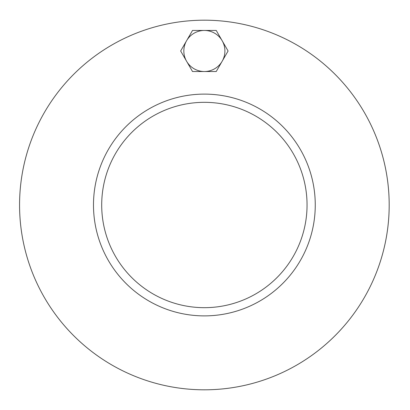 <?xml version="1.0" encoding="UTF-8"?>
<svg xmlns="http://www.w3.org/2000/svg" width="410" height="410" viewBox="0 0 410 410"><rect width="100%" height="100%" fill="white"/><g stroke="black" fill="none" stroke-linecap="round" stroke-linejoin="round"><path stroke-width="0.61" d="M307.049 205A102.674 102.674 0 0 1 153.038 293.919A102.674 102.674 0 0 1 153.038 116.081A102.674 102.674 0 0 1 307.049 205M93.485 205A110.89 110.89 0 0 1 259.817 108.968A110.89 110.89 0 0 1 259.817 301.032A110.89 110.89 0 0 1 93.485 205M389.187 205A184.813 184.813 0 0 1 111.971 365.054A184.813 184.813 0 0 1 111.971 44.946A184.813 184.813 0 0 1 389.187 205M186.591 40.723L192.521 30.453L204.375 30.453A20.536 20.536 0 0 0 186.591 61.259L180.661 50.989L186.591 40.723M216.229 30.453L222.159 40.723A20.536 20.536 0 0 0 204.375 30.453L216.229 30.453M228.088 50.989L222.159 61.259A20.536 20.536 0 0 0 222.159 40.723L228.088 50.989M204.375 71.524L192.521 71.524L186.591 61.259A20.536 20.536 0 0 0 222.159 61.259L216.229 71.524L204.375 71.524"/></g></svg>

